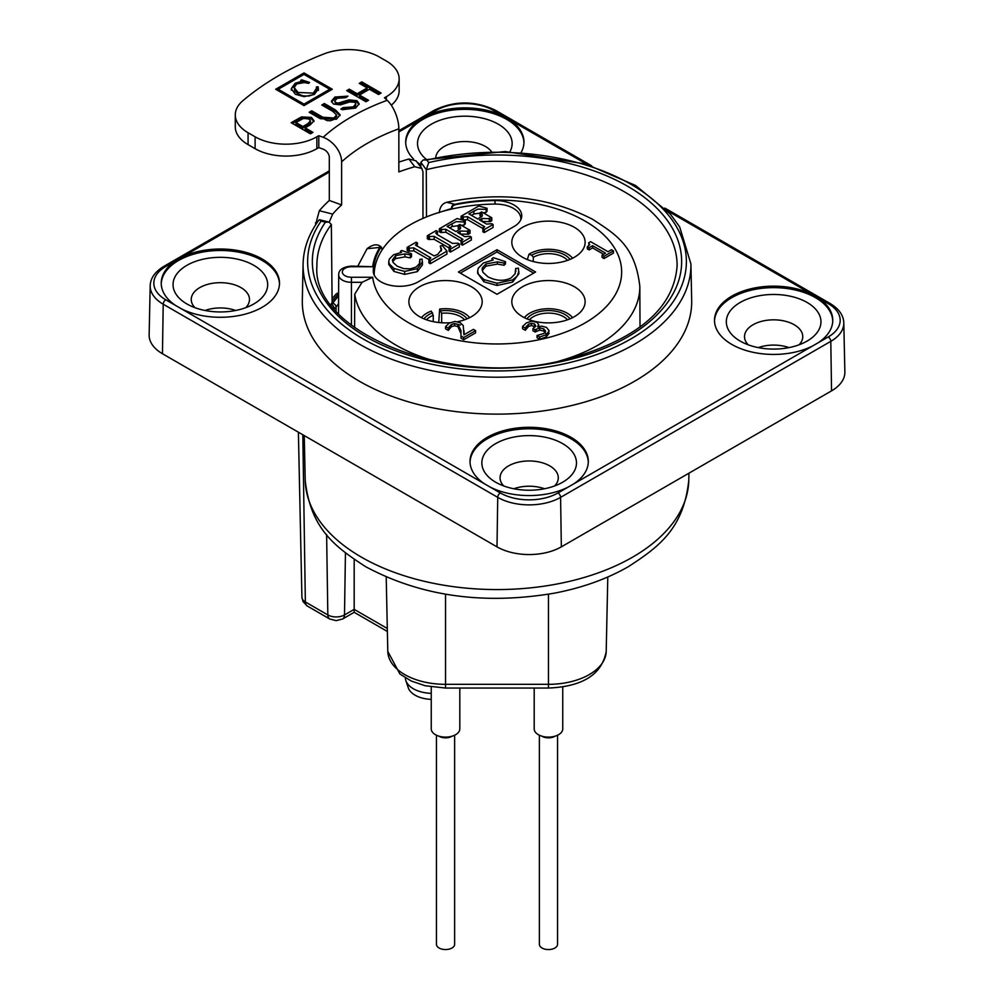 <?xml version="1.0" encoding="UTF-8"?>
<svg xmlns="http://www.w3.org/2000/svg" width="994" height="994" viewBox="0 0 994 994"><rect width="100%" height="100%" fill="white"/><g stroke="black" fill="none" stroke-linecap="round" stroke-linejoin="round"><path stroke-width="1.49" d="M524.36 317.658A26.49 15.295 180 0 1 548.464 308.712A26.49 15.295 180 0 1 572.569 317.658M529.404 319.795A21.47 12.4 180 0 1 548.464 313.098A21.47 12.4 180 0 1 567.537 319.795M526.957 318.85A23.297 13.444 180 0 1 548.464 310.563A23.297 13.444 180 0 1 569.984 318.85M562.753 686.941L562.753 728.863A14.289 8.25 180 0 1 548.464 737.113A14.289 8.25 180 0 1 534.188 728.863L534.188 688.047M557.559 735.225L557.559 944.3A9.095 5.256 180 0 1 548.464 949.556A9.095 5.256 180 0 1 539.369 944.3L539.369 735.225M438.714 322.516L439.671 309.084L441.647 313.296L441.647 322.764M433.247 321.658L433.247 315.322L431.272 311.11A26.49 15.295 180 0 0 421.431 317.658M439.671 309.084A26.49 15.295 180 0 1 469.64 317.658M441.647 313.296A21.47 12.4 180 0 1 464.596 319.795M426.463 319.795A21.47 12.4 180 0 1 433.247 315.322M424.016 318.85A23.297 13.444 180 0 1 432.527 312.849M440.926 310.824A23.297 13.444 180 0 1 467.043 318.85M459.812 688.047L459.812 728.863A14.289 8.25 180 0 1 445.536 737.113A14.289 8.25 180 0 1 431.247 728.863L431.247 686.941M454.631 735.225L454.631 944.3A9.095 5.256 180 0 1 445.536 949.556A9.095 5.256 180 0 1 436.441 944.3L436.441 735.225M527.329 259.583L529.007 254.191L531.74 255.222L533.306 257.284L533.306 261.559M529.007 254.191A26.49 15.295 180 0 1 572.569 258.229M533.306 257.284A21.47 12.4 180 0 1 567.537 260.366M531.74 255.222A23.297 13.444 180 0 1 569.984 259.422M544.526 488.75A29.112 16.811 -0 0 0 513.811 488.75M235.727 310.476A29.112 16.811 -0 0 0 205 310.476M789 347.614A29.112 16.811 -0 0 0 758.273 347.614M175.814 305.605A59.143 34.144 180 0 1 161.227 283.153A59.143 34.144 180 0 1 175.814 260.689L181.467 257.434A59.143 34.144 180 0 1 244.822 252.066A59.143 34.144 180 0 1 279.5 283.153A59.143 34.144 180 0 1 244.822 314.228A59.143 34.144 180 0 1 181.467 308.861L165.774 299.803A40.804 23.558 180 0 1 165.774 266.491A3.641 2.1 -120 0 0 163.96 266.305C155.027 271.697 150.442 278.183 150.193 285.75L149.137 334.829A45.5 26.266 -0 0 0 162.457 353.727L497 546.862A45.5 26.266 -0 0 0 561.337 546.862L831.543 390.866A45.5 26.266 -0 0 0 844.863 371.967L843.807 322.888C843.558 315.322 838.973 308.836 830.04 303.456A3.641 2.1 -60 0 0 828.226 303.63A40.804 23.558 180 0 1 828.226 336.954L812.533 346.011A59.143 34.144 180 0 1 749.178 351.379A59.143 34.144 180 0 1 714.5 320.292A59.143 34.144 180 0 1 749.178 289.204A59.143 34.144 180 0 1 812.533 294.572L818.186 297.84A59.143 34.144 180 0 1 832.773 320.292A59.143 34.144 180 0 1 818.186 342.744M413.616 159.077A59.143 34.144 180 0 1 405.689 142.005A59.143 34.144 180 0 1 420.288 119.553L425.929 116.286A59.143 34.144 180 0 1 503.734 116.286L509.375 119.553A59.143 34.144 180 0 1 523.975 142.005A59.143 34.144 180 0 1 521.204 152.318M568.071 487.147A59.143 34.144 180 0 1 490.266 487.147L484.625 483.892A59.143 34.144 180 0 1 470.025 461.44A59.143 34.144 180 0 1 529.168 427.296A59.143 34.144 180 0 1 588.311 461.44A59.143 34.144 180 0 1 573.712 483.892L558.019 492.949A3.641 2.1 60 0 1 560.591 497.36L830.798 341.352L831.543 390.866M832.761 321.037A59.143 34.144 -0 0 0 812.533 296.063A59.143 34.144 -0 0 0 749.762 290.546A59.143 34.144 -0 0 0 714.512 321.037M588.286 462.173A59.143 34.144 -0 0 0 529.168 428.774A59.143 34.144 -0 0 0 470.038 462.173M523.962 142.751A59.143 34.144 -0 0 0 509.375 121.032A59.143 34.144 -0 0 0 444.666 111.39A59.143 34.144 -0 0 0 405.714 142.751M420.847 164.83A59.143 34.144 180 0 1 416.946 162.034M279.488 283.886A59.143 34.144 -0 0 0 244.238 253.395A59.143 34.144 -0 0 0 181.467 258.912A59.143 34.144 -0 0 0 161.239 283.886M748.196 344.806A29.112 16.811 180 0 1 744.518 336.631A29.112 16.811 180 0 1 773.63 319.832A29.112 16.811 180 0 1 802.754 336.631A29.112 16.811 180 0 1 799.077 344.806M740.182 341.091A47.314 27.31 -0 0 0 807.091 341.091A47.314 27.31 -0 0 0 807.091 302.462A47.314 27.31 -0 0 0 740.182 302.462A47.314 27.31 -0 0 0 740.182 341.091L740.182 341.091M503.722 485.954A29.112 16.811 180 0 1 500.057 477.779A29.112 16.811 180 0 1 529.168 460.967A29.112 16.811 180 0 1 558.28 477.779A29.112 16.811 180 0 1 554.615 485.954M495.708 482.239A47.314 27.31 -0 0 0 562.616 482.239A47.314 27.31 -0 0 0 562.616 443.61A47.314 27.31 -0 0 0 495.708 443.61A47.314 27.31 -0 0 0 495.708 482.239L495.708 482.239M435.782 157.226A29.112 16.811 180 0 1 459.713 141.807A29.112 16.811 180 0 1 491.409 151.486M509.959 151.684A47.314 27.31 -0 0 0 457.526 116.509A47.314 27.31 -0 0 0 426.19 159.251M194.923 307.668A29.112 16.811 180 0 1 191.246 299.492A29.112 16.811 180 0 1 220.37 282.681A29.112 16.811 180 0 1 249.482 299.492A29.112 16.811 180 0 1 245.804 307.668M186.909 303.953A47.314 27.31 -0 0 0 253.818 303.953A47.314 27.31 -0 0 0 253.818 265.323A47.314 27.31 -0 0 0 186.909 265.323A47.314 27.31 -0 0 0 186.909 303.953L186.909 303.953M691.687 300.337A194.7 112.409 180 0 1 497 414.125A194.7 112.409 180 0 1 302.313 300.337L303.095 263.87A193.917 111.962 -0 0 0 497 377.211A193.917 111.962 -0 0 0 690.905 263.87L691.687 300.337M420.822 167.129L420.872 162.345L426.289 169.688L426.488 216.916M690.905 263.87L679.672 226.905L670.167 213.847L635.601 185.493L585.628 163.948L505.176 151.535L423.208 159.947L420.872 162.345M522.546 316.688A36.654 21.16 180 0 1 511.823 302.114A36.654 21.16 180 0 1 548.464 280.557A36.654 21.16 180 0 1 585.118 302.114A36.654 21.16 180 0 1 562.182 321.348A36.654 21.16 180 0 1 522.546 316.688M522.546 257.26A36.654 21.16 180 0 1 511.823 242.685A36.654 21.16 180 0 1 548.464 221.128A36.654 21.16 180 0 1 585.118 242.685A36.654 21.16 180 0 1 562.182 261.919A36.654 21.16 180 0 1 522.546 257.26M449.947 322.727A36.654 21.16 180 0 1 419.617 316.688A36.654 21.16 180 0 1 408.882 302.114A36.654 21.16 180 0 1 445.536 280.557A36.654 21.16 180 0 1 482.177 302.114A36.654 21.16 180 0 1 457.625 321.696M330.84 304.475A179.268 103.5 180 0 1 332.12 302.685L331.35 224.47L329.039 222.097L319.596 219.773L321.099 221.115L325.436 222.184L329.039 222.097M325.436 222.184A184.648 106.606 -0 0 0 473.74 367.37A184.648 106.606 -0 0 0 680.182 248.177A184.648 106.606 -0 0 0 428.712 162.556L426.289 169.688A180.1 103.985 180 0 1 677.1 265.932C673.82 309.109 636.396 340.408 564.816 359.816C451.935 389.536 311.234 332.804 316.9 265.932A180.1 103.985 180 0 1 331.35 224.47M423.208 159.947L426.861 160.046A189.369 109.328 180 0 1 684.866 247.817A189.369 109.328 180 0 1 473.107 370.066A189.369 109.328 180 0 1 321.099 221.115M303.095 263.87C303.493 248.537 308.774 233.913 318.95 219.997L319.596 219.773M354.175 559.423L354.175 609.359L344.496 614.951A11.779 6.796 180 0 1 327.834 614.951L305.357 601.966A11.779 6.796 180 0 1 301.915 597.245L298.386 432.191M345.44 552.925L344.496 614.951A9.095 5.256 60 0 1 342.607 618.989L354.175 612.304L354.175 609.359L387.3 628.481M535.604 272.008L497 294.286L458.396 272.008L497 249.718L535.604 272.008M497 249.718L497 251.954L533.666 273.114M460.334 273.114L497 251.954M492.005 260.155L492.005 258.552L493.459 257.707L505.474 261.658L504.095 263.062L497.41 261.857L485.991 263.944L482.425 267.697L482.115 269.362L483.009 272.344L487.979 276.866C496.528 281.041 504.256 281.377 511.152 277.885L515.116 273.81L515.675 268.479L518.408 268.181L518.843 273.797L512.643 282.097L497.05 285.464L483.991 281.849L477.667 273.325L477.667 271.101L478.412 274.232L483.991 279.625L497.05 283.24L512.643 279.873L517.128 276.133L518.843 271.573L518.843 273.797M505.474 261.658L505.474 263.882L504.095 265.286L497.41 264.081L485.991 266.168L482.252 270.492M515.849 271.548L515.675 268.479M504.095 263.062L504.095 265.286M497.41 261.857L497.41 264.081M492.005 258.552L493.235 259.993L483.506 262.901L478.313 268.169L477.667 271.101M545.681 331.375L543.83 333.487L537.033 335.463L539.767 337.041L546.228 334.68L549.197 330.915L546.551 327.411L541.643 326.131L537.605 326.802L538.611 324.466L536.859 322.255L531.566 321.186L526.41 322.901L522.558 326.492L525.292 328.07L528.435 324.305L531.38 323.298L534.499 323.92L535.803 325.945L532.946 328.554L535.083 329.784L539.779 327.871L543.743 328.828L545.681 331.275M539.767 337.041L539.767 339.265L537.033 337.687L537.033 335.463M549.197 333.139L546.228 336.916L539.767 339.265M545.681 333.4L543.743 331.052L539.779 330.107L535.083 332.021L532.946 330.778L532.946 328.554M535.083 329.784L535.083 332.021M535.368 326.802L531.38 325.523L528.435 326.541L525.292 330.306L522.558 328.728L522.558 326.492M525.292 328.07L525.292 330.306M525.453 327.983L525.453 330.207M526.286 326.256L526.286 328.492M604.017 256.315L613.422 250.886L613.422 253.11L604.017 258.539L602.041 257.409L602.041 255.172L604.017 256.315L604.017 258.539M613.422 250.886L611.459 249.742L608.03 251.718L590.635 241.679L588.634 242.834L589.703 244.673L587.342 246.686L589.107 247.705L592.61 245.692L605.545 253.159L602.041 255.172M592.61 245.692L592.61 247.916L589.107 249.941L587.342 248.922L587.342 246.686M603.619 254.265L592.61 247.916M589.107 247.705L589.107 249.941M588.634 242.834L589.119 245.431M463.701 337.525L475.604 330.654L475.604 332.878L463.701 339.749L460.967 338.171L460.967 335.935L463.701 337.525L463.701 339.749M475.604 330.654L473.368 329.362L463.9 334.829L463.266 325.597L460.408 322.789L455.016 321.435L449.35 323.05L445.56 326.579L448.319 328.169L451.4 324.454L454.544 323.547L457.923 324.392L460.98 330.567L460.967 335.935M461.054 333.922L457.923 326.616L454.544 325.771L451.4 326.678L448.319 330.393L445.56 328.803L445.56 326.579M449.276 326.38L449.276 328.616M448.456 328.082L448.456 330.306M464.049 330.865L464.012 334.767M454.544 323.684L460.408 325.026M448.319 328.169L448.319 330.393M338.606 293.677A3.641 2.609 -136.8 0 0 336.096 294.112M451.425 209.125L452.829 205.907A3.641 2.1 -60 0 1 454.395 204.379A124.648 71.966 -0 0 1 617.56 253.718A124.648 71.966 -0 0 1 517.464 342.992A124.648 71.966 -0 0 1 372.688 277.251L362.052 282.308L354.734 294.187L354.597 327.598M452.829 205.907L455.115 204.789L453.947 204.081L446.691 202.304C500.479 191.221 549.173 196.911 592.747 219.376C615.795 234.522 635.265 245.767 639.838 286.607L640.012 327.138M379.335 247.158A3.641 2.174 -61.6 0 1 381.187 246.959C377.583 243.642 372.874 244.238 367.047 248.724L379.857 247.407A3.641 2.1 -60 0 1 381.435 247.121L381.572 247.171M372.688 277.251L351.429 277.251A9.095 5.256 180 0 1 342.334 271.996A9.095 5.256 180 0 1 351.429 266.74L351.429 266.081L372.688 266.74A124.648 71.966 -0 0 1 379.857 247.407L381.435 247.121L382.069 249.966M455.115 204.789A123.741 71.444 180 0 1 495.024 200.577A26.316 15.196 180 0 1 521.751 215.947A26.316 15.196 180 0 1 514.047 226.508L418.188 281.849A26.316 15.196 180 0 1 389.673 285.179A26.316 15.196 180 0 1 373.284 271.3A26.316 15.196 180 0 1 373.284 270.865A123.741 71.444 180 0 1 380.578 247.817M520.769 219.885A25.397 14.662 -0 0 0 520.844 218.916A25.397 14.662 -0 0 0 495.037 204.068A122.821 70.909 -0 0 0 374.191 273.847A25.397 14.662 -0 0 0 374.191 274.257A25.397 14.662 -0 0 0 374.266 275.226M491.781 217.761L481.618 211.896L480.003 212.84L482.363 214.667L482.264 215.996L477.754 219.003L468.87 213.872L477.928 209.1L486.141 209.411L487.035 208.268L478.797 205.994L461.092 216.22L462.496 217.027L467.578 216.704L484.662 226.794L482.86 228.782L484.252 229.589L493.074 224.507L491.67 223.687L486.588 224.097L479.381 219.935L481.904 218.481L490.154 218.705L491.781 217.761L491.781 220.73L490.154 221.674L481.904 221.451M493.074 224.507L493.074 227.477L484.252 232.559L482.86 231.751L482.86 228.782M483.109 228.645L467.578 219.674L462.496 219.997L461.092 219.189L461.092 216.22M487.035 208.268L487.035 211.25L486.141 212.393L473.877 213.946L471.442 215.35M481.506 216.742L480.003 215.81L480.003 212.84M400.483 252.526L400.483 251.209L401.688 250.525L411.504 253.756L410.385 254.899L404.918 253.917L395.575 255.62L392.394 260.055L393.127 262.503L397.202 266.206L403.713 268.591L410.534 268.827L416.163 267.026L419.393 263.696L419.853 259.335L422.102 259.099L422.45 264.839L417.368 271.635L404.62 274.381L393.935 271.424L388.753 264.454L388.753 261.472L389.375 264.044L393.935 268.455L404.62 271.412L417.368 268.666L422.45 261.869L422.45 264.839M411.504 253.756L411.504 256.725L410.385 257.868L404.918 256.887L395.575 258.589L392.692 261.584M419.878 262.404L419.853 259.335M417.505 243.008L416.101 242.201L407.142 247.369L408.534 248.177L413.827 247.866L430.824 257.906L428.899 259.931L430.303 260.739L446.94 251.134L442.293 245.456L440.305 246.015L441.647 249.457L437.633 254.464L434.092 255.905L415.455 245.021L417.505 243.008L417.12 246.201M441.336 250.923L440.305 246.015M446.94 251.134L446.94 254.104L430.303 263.721L428.899 262.913L428.899 259.931M429.234 259.745L413.827 250.836L408.534 251.159L407.142 250.339L407.142 247.369M450.468 249.096L459.34 243.977L459.34 246.947L450.468 252.066L449.064 251.258L449.064 248.289L450.468 249.096L450.468 252.066M449.387 248.102L434.179 239.33L428.712 239.504L427.308 238.697L427.308 235.727L428.712 236.535L428.712 239.504M459.34 243.977L457.936 243.17L452.518 243.406L437.596 234.795L435.707 233.068L437.584 231.416L437.248 234.584M465.279 220.83L457.041 218.556L439.336 228.782L440.74 229.589L445.821 229.266L462.906 239.355L461.092 241.343L462.496 242.151L471.318 237.069L469.913 236.261L464.832 236.671L457.625 232.509L460.147 231.043L468.398 231.267L470.025 230.322L459.862 224.458L458.234 225.402L460.607 227.241L460.508 228.558L455.998 231.565L447.101 226.433L456.171 221.662L464.384 221.973L465.279 220.83L465.279 223.812L464.384 224.955L452.108 226.508L449.686 227.912M459.737 229.303L458.234 228.371L458.234 225.402M470.025 230.322L470.025 233.292L468.398 234.236L460.147 234.025M471.318 237.069L471.318 240.039L462.496 245.12L461.092 244.313L461.092 241.343M461.34 241.207L445.821 232.236L440.74 232.559L439.336 231.751L439.336 228.782M462.496 242.151L462.496 245.12M440.74 229.589L440.74 232.559M468.398 231.267L468.398 234.236M464.384 221.973L464.384 224.955M437.584 231.416L436.18 230.608L427.308 235.727M428.712 236.535L434.179 236.348L449.462 245.17L451.04 246.624L449.064 248.289M430.303 260.739L430.303 263.721M408.534 248.177L408.534 251.159M410.385 254.899L410.385 257.868M404.918 253.917L404.918 256.887M400.483 251.209L401.501 252.401L393.537 254.775L389.288 259.074L388.753 261.472M486.141 209.411L486.141 212.393M490.154 218.705L490.154 221.674M462.496 217.027L462.496 219.997M484.252 229.589L484.252 232.559M329.238 222.147L332.655 214.108L319.322 210.716A198.34 114.509 180 0 1 329.312 200.453L329.312 157.363A7.281 5.02 -132.4 0 0 323.162 149.175L318.788 147.584L318.788 135.693L316.862 136.799A43.674 25.21 180 0 1 255.11 136.799L248.078 132.749A43.674 25.21 180 0 1 235.28 114.919A43.674 25.21 180 0 1 242.859 100.717A307.519 177.541 180 0 1 323.845 53.962A43.674 25.21 180 0 1 379.31 56.969L386.343 61.032A43.674 25.21 180 0 1 399.141 78.861A43.674 25.21 180 0 1 386.343 96.691L384.429 97.797L387.188 100.319A205.621 118.708 -0 0 0 323.162 137.296A21.831 15.072 47.6 0 1 341.625 161.848A183.778 106.109 180 0 1 398.842 128.81A21.831 9.518 -110 0 0 387.188 100.319M341.625 161.848L341.625 204.938A183.778 106.109 -0 0 0 332.655 214.108M416.014 160.817L408.869 159.015L414.734 166.719A183.778 106.109 -0 0 0 398.842 171.9L398.842 128.81M414.734 166.719L421.866 168.508L422.972 171.912L422.972 218.394M341.625 204.938L329.312 200.453M235.28 114.919L235.28 126.797A43.674 25.21 -0 0 0 248.078 144.627L255.11 148.69A43.674 25.21 -0 0 0 316.862 148.69L318.788 147.584M323.162 137.296L318.788 135.693M391.276 105.19A43.674 25.21 -0 0 0 399.141 90.752L399.141 78.861M295.963 122.535L302.872 126.524L307.854 123.641L310.463 120.933L308.898 118.982L303.468 118.41L295.963 122.535L295.963 124.026L302.872 128.002L307.854 125.132L310.463 122.56L310.463 120.933M319.322 210.716L315.458 225.091M398.842 162.097A198.34 114.509 180 0 1 408.869 159.015M304.002 104.121L329.735 89.261L304.002 74.401L278.27 89.261L304.002 104.121L304.002 105.6L275.686 89.261L304.002 72.922L332.307 89.261L304.002 105.6M300.697 80.39L301.667 79.843L309.581 82.44L308.674 83.359L304.263 82.577L296.746 83.943L294.187 87.522L298.051 92.467L313.321 93.138L316.477 88.23L316.303 86.938L318.117 86.739L318.403 88.975L314.303 94.442L304.027 96.666L295.417 94.281L291.254 88.665L295.106 83.26L301.517 81.346L300.697 80.39M340.818 109.129L343.029 107.613L353.193 106.892L355.864 103.861L354.709 102.233L349.726 101.972L340.37 104.879L333.437 104.035L331.4 101.202L334.928 97.027L347.95 96.157L345.701 97.685L337.277 98.269L334.705 101.04L335.711 102.506L338.184 103.078L348.956 99.86L356.945 100.692L359.132 103.786L355.591 108.147L340.818 109.129M309.159 112.285L311.718 110.806L322.864 117.242L333.897 118L336.618 115.031L332.915 111.427L321.783 105.004L324.342 103.525L335.5 109.961L340.11 114.795L336.419 119.205L320.317 118.721L309.159 112.285M311.457 117.416L314.054 120.846L310.103 124.971L305.146 127.841L312.986 132.364L310.426 133.842L291.13 122.697L301.542 116.907L311.457 117.416L311.457 118.907L313.93 121.541M361.816 81.893L381.112 93.038L378.552 94.517L369.457 89.261L359.455 95.039L368.55 100.282L365.991 101.761L346.695 90.628L349.254 89.149L357.181 93.722L367.184 87.944L359.256 83.372L361.816 81.893L361.816 83.372L379.832 93.771M334.705 101.04L335.711 103.997L338.184 104.556L348.956 101.351L356.945 102.171L359.02 104.532M331.511 101.935L334.928 98.518L346.633 97.052M342.11 109.725L353.193 108.383L355.343 106.644L355.864 103.861M338.184 103.078L338.184 104.556M343.029 107.613L343.029 109.104M323.075 105.749L324.342 105.004L335.5 111.452L340.01 115.552M324.342 103.525L324.342 105.004M311.718 110.806L311.718 112.297L327.014 120.585L330.455 120.721L333.897 119.491L336.618 116.522L336.618 115.031M310.451 113.03L311.718 112.297M291.254 90.143L291.689 88.218L296.759 83.943M316.477 88.404L318.117 88.23L318.403 90.466M294.187 87.522L294.771 90.976L298.051 93.958L303.307 95.884L308.799 96.058L313.321 94.616L315.943 91.933L316.477 88.23M301.517 81.409L306.599 82.949M318.117 86.739L318.117 88.23M301.517 81.346L301.517 82.564M301.667 79.843L301.667 81.322M292.41 123.442L301.542 118.398L311.457 118.907M301.542 116.907L301.542 118.398M305.146 127.841L305.146 129.319L311.706 133.109M302.872 126.524L302.872 128.002M329.735 90.752L329.735 89.261L331.014 90.007M276.978 90.007L278.27 89.261L278.27 90.752M304.002 72.922L304.002 74.401M347.975 91.361L349.254 90.628L357.181 95.213L367.184 89.435L367.184 87.944M349.254 89.149L349.254 90.628M357.181 93.722L357.181 95.213M360.536 84.117L361.816 83.372M359.455 95.039L359.455 96.53L367.258 101.028M431.247 699.366A24.862 14.351 180 0 1 416.213 695.8A24.862 14.351 180 0 1 408.261 687.761L405.863 680.592A27.298 15.755 180 0 1 405.378 677.883M431.247 693.352A27.298 15.755 180 0 1 414.597 689.426A27.298 15.755 180 0 1 405.863 680.592M555.124 736.169A9.095 5.256 180 0 1 541.817 736.169M452.183 736.169A9.095 5.256 180 0 1 438.876 736.169M150.193 285.75A44.444 25.658 -0 0 0 163.202 304.214L497.733 497.36A44.444 25.658 -0 0 0 560.591 497.36L561.337 546.862M162.457 353.727L163.202 304.214A3.641 2.1 120 0 1 165.774 299.803M497 546.862L497.733 497.36A3.641 2.1 120 0 1 500.317 492.949L490.266 487.147M828.226 336.954A3.641 2.1 -120 0 1 830.798 341.352A44.444 25.658 -0 0 0 843.807 322.888M509.375 119.553L586.994 164.358M667.471 210.827L812.533 294.572M818.186 297.84L828.226 303.63M425.929 116.286L435.981 110.496A40.804 23.558 180 0 1 493.683 110.496A3.641 2.1 -60 0 1 495.509 110.309L591.703 165.849M493.683 110.496L503.734 116.286M435.981 110.496A3.641 2.1 -120 0 0 434.154 110.309C454.606 100.531 475.057 100.531 495.509 110.309M181.467 257.434L329.312 172.074M398.842 131.929L420.288 119.553M165.774 266.491L175.814 260.689M558.019 492.949A40.804 23.558 180 0 1 500.317 492.949M812.533 346.011L573.712 483.892M484.625 483.892L181.467 308.861M688.941 473.194L688.792 480.201A191.805 110.732 180 0 1 497 589.566A191.805 110.732 180 0 1 305.208 480.201L304.251 435.583M606.216 650.995A57.739 33.336 180 0 1 606.203 651.405A57.739 33.336 180 0 1 548.464 684.332L445.536 684.332A57.739 33.336 180 0 1 387.797 651.405L386.206 577.005M548.464 594.226L548.464 688.047C582.72 686.63 601.966 674.417 606.203 651.405L607.794 577.005M332.108 301.43A180.15 104.01 180 0 1 338.606 293.777M338.606 296.026A178.324 102.954 -0 0 0 332.729 303.257A5.455 3.156 180 0 1 331.561 304.263L330.94 304.624M428.712 162.556L426.861 160.046M445.536 594.226L445.536 688.047L425.221 685.761L411.156 680.977L399.899 673.994L387.797 651.405M326.616 534.511L327.834 614.951A9.095 5.256 120 0 0 329.722 618.989L307.245 606.005A9.095 5.256 120 0 1 305.357 601.966L302.81 434.751M485.991 263.944L485.991 266.168M483.991 279.625L483.991 281.849M497.05 283.24L497.05 285.464M512.643 279.873L512.643 282.097M546.228 334.68L546.228 336.916M543.743 328.828L543.743 331.052M539.779 327.871L539.779 330.107M536.188 329.163L536.188 331.387M534.499 323.92L534.499 326.144M531.38 323.298L531.38 325.523M528.435 324.305L528.435 326.541M460.98 330.567L460.98 332.791M457.923 324.392L457.923 326.616M454.544 323.547L454.544 325.771M451.4 324.454L451.4 326.678M334.158 308.699A9.095 5.256 -0 0 0 336.084 307.047L336.084 310.936M332.729 303.257A3.641 2.734 -143.8 0 1 336.084 307.047A174.683 100.854 180 0 1 338.569 303.816M334.133 308.674A3.641 2.1 -120 0 0 331.561 304.263M351.429 266.081C342.793 266.926 338.544 269.883 338.693 274.94A12.736 7.356 -0 0 0 351.429 282.308L351.429 325.2M351.429 277.251L351.429 282.308L362.052 282.308M354.734 294.187A142.838 82.465 -0 0 0 434.813 361.058M559.187 361.058A142.838 82.465 -0 0 0 639.838 286.607M351.429 266.74L372.688 266.74M495.024 200.577L495.024 204.068M373.284 270.865L373.297 271.722M440.615 211.97L451.425 208.554A3.641 2.162 -61.6 0 1 453.947 204.081M460.147 231.043L460.147 233.963M467.503 230.745L467.503 233.714M461.564 238.361L461.564 241.07M445.821 229.266L445.821 232.236M441.522 229.142L441.522 232.111M458.855 225.75L458.855 228.719M452.108 223.538L452.108 226.508M436.888 231.813L436.888 234.36M429.433 236.112L429.433 239.082M434.179 236.348L434.179 239.33M449.462 245.17L449.462 248.065M429.57 256.961L429.57 259.546M413.827 247.866L413.827 250.836M409.267 247.767L409.267 250.737M416.685 243.48L416.685 245.94M395.575 255.62L395.575 258.589M393.935 268.455L393.935 271.424M404.62 271.412L404.62 274.381M417.368 268.666L417.368 271.635M473.877 210.977L473.877 213.946M480.611 213.188L480.611 216.158M489.259 218.183L489.259 221.153M463.279 216.58L463.279 219.55M467.578 216.704L467.578 219.674M483.32 225.8L483.32 228.508M481.904 218.481L481.904 221.401M386.343 96.691L386.343 99.562M316.862 148.69L316.862 136.799M248.078 144.627L248.078 132.749M255.11 136.799L255.11 148.69M315.458 222.904L316.688 223.215M335.711 102.506L335.711 103.997M348.956 99.86L348.956 101.351M356.945 100.692L356.945 102.171M334.928 97.027L334.928 98.518M353.193 106.892L353.193 108.383M335.5 109.961L335.5 111.452M333.897 118L333.897 119.491M322.864 117.242L322.864 118.721M295.106 83.26L295.106 84.751M313.321 93.138L313.321 94.616M298.051 92.467L298.051 93.958M298.411 118.497L298.411 119.988M307.854 123.641L307.854 125.132M664.862 208.081L830.04 303.456M163.96 266.305L329.312 170.844M398.842 130.699L434.154 110.309M688.792 480.201C683.599 528.696 659.034 546.737 628.469 566.605C607.036 578.93 582.422 587.765 554.602 593.12C483.854 605.16 420.81 596.325 365.494 566.592C335.152 546.775 310.563 529.106 305.208 480.201M445.536 688.047L548.464 688.047M301.915 597.245L303.008 601.606L307.245 606.005M342.607 618.989L336.158 620.654L329.722 618.989M354.175 612.304L387.362 631.463M538.624 324.777L538.624 327.001M338.619 293.031A3.641 3.641 0 0 0 336.158 294.05M336.022 294.187L332.083 298.622M338.693 274.94L338.532 313.595M367.072 248.699L357.84 266.081M439.273 212.666C439.895 206.914 442.38 203.459 446.716 202.291M520.819 219.773L520.844 218.916M374.204 275.114L374.191 274.257M416.039 160.866L421.916 168.558"/></g></svg>
